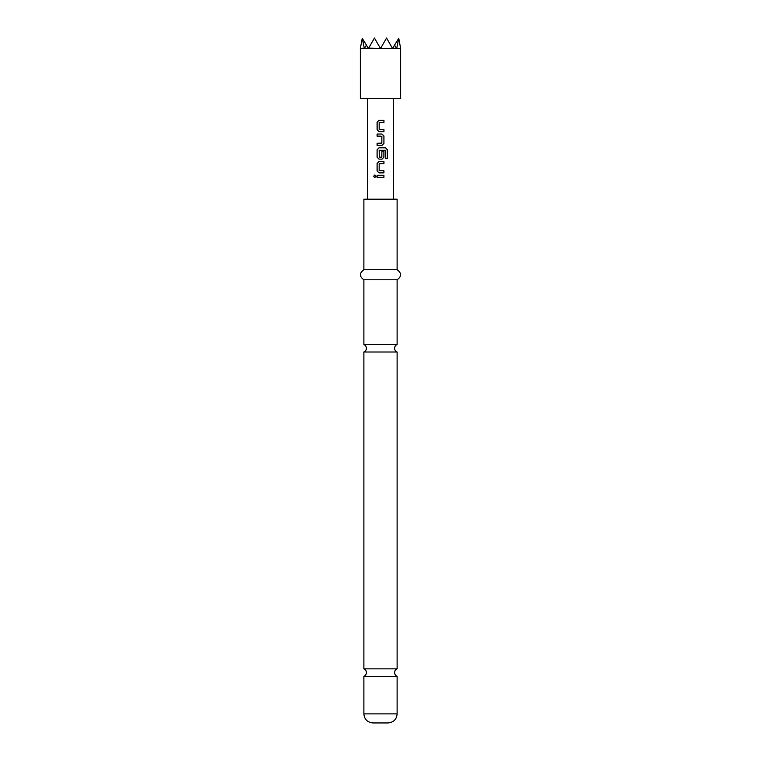 <?xml version="1.0" encoding="UTF-8"?>
<svg xmlns="http://www.w3.org/2000/svg" width="761" height="761" viewBox="0 0 761 761"><rect width="100%" height="100%" fill="white"/><g stroke="black" fill="none" stroke-linecap="round" stroke-linejoin="round"><path stroke-width="1.14" d="M373.622 176.314L374.773 175.001L375.982 176.314L374.773 177.627L373.622 176.314L374.821 175.001M380.5 668.852L363.882 668.852A4.033 4.033 0 0 1 363.882 676.329L397.118 676.329A4.033 4.033 0 0 1 397.118 668.852L380.5 668.852M380.5 344.533L363.882 344.533A4.033 4.033 0 0 1 363.882 352.001L397.118 352.001A4.033 4.033 0 0 1 397.118 344.533L380.5 344.533M364.224 48.124L360.353 48.523L362.236 38.269L364.395 48.523L368.4 48.523L374.45 38.05L380.5 48.523L400.647 48.523L398.764 38.269L396.776 48.124M400.647 48.523L400.647 98.483L360.353 98.483L360.353 48.523M397.118 713.885L363.882 713.885C364.367 719.345 367.392 722.36 372.947 722.95L388.053 722.95C393.608 722.36 396.633 719.345 397.118 713.885L397.118 676.329M380.5 269.708L397.118 269.708L397.118 199.201L363.882 199.201L363.882 269.708L380.5 269.708M363.882 344.533L363.882 279.782L397.118 279.782C401.732 276.481 401.732 273.123 397.118 269.708M380.5 120.305L383.944 120.305L383.944 122.416L379.168 122.559L379.168 129.389L383.944 129.532L383.944 131.643L379.035 131.643L377.095 129.674L377.085 122.274L379.026 120.305L380.5 120.305L379.026 120.305L377.085 122.274M380.5 134.041L382.003 134.041L383.944 136.01L383.934 143.41L382.003 145.389L377.095 145.389L377.095 143.268L381.86 143.135L381.86 136.295L377.085 136.152L377.085 134.041L382.003 134.041M380.5 147.786L385.608 147.786L387.359 149.755L387.359 158.64L385.485 158.64L385.485 150.269L379.168 150.269L379.311 157.251L381.86 157.108L381.86 151.097L383.934 151.097L383.934 157.166L382.003 159.135L379.026 159.135L377.085 157.166L377.095 149.755L379.035 147.786L385.608 147.786M380.5 161.532L383.944 161.532L383.944 163.644L379.168 163.786L379.159 170.616L383.934 170.759L383.934 172.871L379.026 172.871L377.075 170.892L377.085 163.501L379.026 161.532L380.5 161.532L379.026 161.532M380.5 175.268L383.925 175.268L383.925 177.38L377.075 177.37L377.075 175.258L383.925 175.268M392.828 48.124L394.559 45.127L396.433 48.124M364.567 48.124L366.441 45.127L368.172 48.124M368.638 48.124L380.5 48.523L386.55 38.05L392.362 48.124M362.236 38.269L366.441 45.127M394.559 45.127L398.764 38.269M380.5 177.38L377.075 177.37M377.123 177.37L377.123 175.258M383.877 175.268L383.867 177.38M374.812 177.617L373.737 176.314M380.5 172.871L379.026 172.871L377.075 170.892M380.5 170.759L383.934 170.759M383.877 170.759L383.877 172.871M379.33 163.644L380.5 163.644M383.886 161.532L383.886 163.644M377.133 170.892L377.085 163.501M377.142 163.501L379.054 161.532M385.532 147.786L387.359 149.755M387.244 149.755L387.254 158.64M379.054 159.135L377.142 157.166L377.095 149.755M377.142 149.755L379.054 147.786M381.841 151.097L383.886 151.097L383.886 157.166L382.003 159.135M381.974 159.135L380.5 159.135M379.33 157.251L380.5 157.251M381.974 134.041L383.886 136.01L383.934 143.41M383.886 143.41L381.984 145.389L377.142 145.389L377.142 143.268L381.699 143.268M380.5 136.152L377.085 136.152M377.142 136.152L377.142 134.041M379.054 131.643L377.095 129.674M383.896 129.532L383.944 131.643M383.896 131.643L379.853 131.643M379.33 129.532L380.5 129.532M383.886 120.305L383.944 122.416M383.886 122.416L380.5 122.416M377.142 129.674L377.142 122.274M397.118 344.533L397.118 279.782M397.118 668.852L397.118 352.001M393.389 98.483L393.389 199.201M367.611 98.483L367.611 199.201M363.882 668.852L363.882 352.001M363.882 279.782C359.268 276.481 359.268 273.123 363.882 269.708M363.882 713.885L363.882 676.329"/></g></svg>
